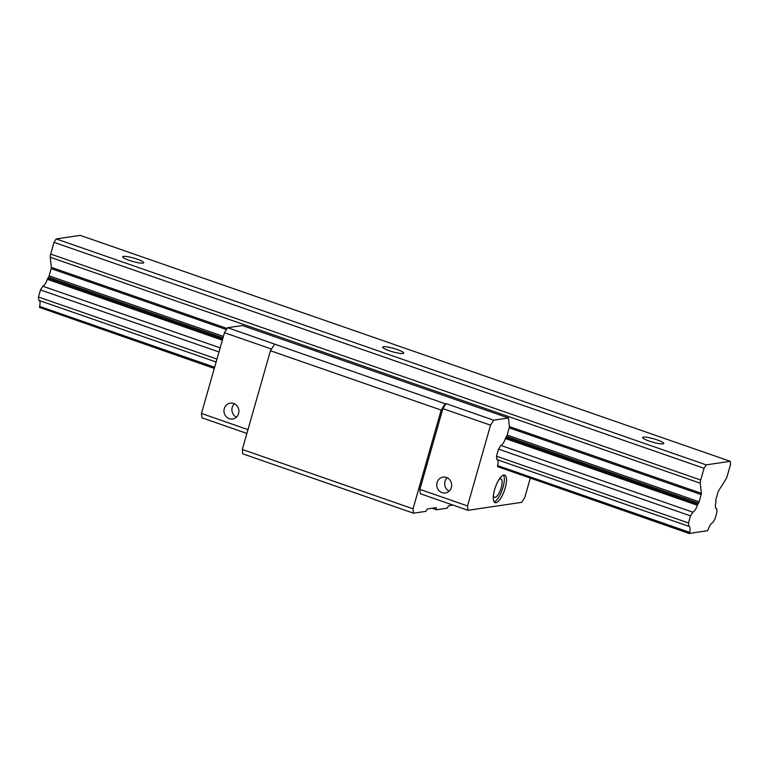 <?xml version="1.0" encoding="UTF-8"?>
<svg xmlns="http://www.w3.org/2000/svg" width="769" height="769" viewBox="0 0 769 769"><rect width="100%" height="100%" fill="white"/><g stroke="black" fill="none" stroke-linecap="round" stroke-linejoin="round"><path stroke-width="1.15" d="M493.419 495.438A9.718 3.211 109.2 0 0 494.534 497.312A9.718 3.211 109.2 0 0 495.092 497.36A9.718 3.211 109.2 0 0 501.253 487.604A9.718 3.211 109.2 0 0 500.917 478.943A9.718 3.211 109.2 0 0 500.35 478.904A9.718 3.211 109.2 0 0 498.879 479.731M467.994 510.299L467.542 505.944L490.545 425.19L493.708 420.191L446.039 403.619L442.877 408.627L419.874 489.372L420.326 493.727L467.994 510.299L521.709 502.34L524.794 497.466L530.264 478.251M446.039 403.619L445.184 403.744L441.175 410.088L413.049 508.828L413.501 513.183L425.872 511.356L427.41 508.915L436.244 507.607L436.475 509.78L447.077 508.213L448.615 505.771L453.085 505.108M467.542 505.944L419.874 489.372M490.545 425.19L442.877 408.627M437.061 482.538A8.017 7.459 81.6 0 1 443.031 477.088A8.017 7.459 81.6 0 1 451.355 487.508A8.017 7.459 81.6 0 1 445.386 492.958A8.017 7.459 81.6 0 1 437.061 482.538M493.708 420.191L508.472 418L242.398 325.518L227.634 327.7L445.184 403.744M508.472 418L509.366 426.574A1.942 0.644 -70.8 0 1 509.203 427.852L507.146 435.062A1.942 0.644 -70.8 0 1 506.569 436.398L505.906 437.446A1.942 0.644 109.2 0 0 505.396 438.541A7.873 2.605 -70.8 0 1 500.859 445.443L498.514 449.134L690.495 515.864L692.831 512.173A7.873 2.605 109.2 0 0 697.368 505.271A1.942 0.644 -70.8 0 1 697.877 504.176L698.54 503.128A1.942 0.644 109.2 0 0 699.117 501.792L701.174 494.582A1.942 0.644 109.2 0 0 701.338 493.304L700.29 483.211A4.864 1.605 -70.8 0 1 700.703 480.019L704.048 468.292L706.202 464.88L730.233 461.313L730.55 464.361L727.205 476.098A4.864 1.605 -70.8 0 1 725.763 479.433L718.611 490.747A1.942 0.644 109.2 0 0 718.035 492.083L715.977 499.292A1.942 0.644 109.2 0 0 715.814 500.571L715.91 501.513A1.942 0.644 -70.8 0 1 715.814 502.541A7.873 2.605 109.2 0 0 716.343 508.588A7.873 2.605 109.2 0 0 716.65 508.636L716.996 511.943L714.978 519.037L712.603 522.785A7.873 2.605 109.2 0 0 708.095 529.63A1.942 0.644 -70.8 0 1 707.595 530.716L689.553 533.388A1.942 0.644 -70.8 0 1 689.649 532.359A7.873 2.605 109.2 0 0 689.111 526.361A7.873 2.605 109.2 0 0 688.822 526.313L688.466 522.958L690.495 515.864M688.822 526.313L496.841 459.583L496.495 456.228L498.514 449.134M497.399 459.775A7.873 2.605 -70.8 0 1 497.678 465.63A1.942 0.644 109.2 0 0 497.581 466.658L689.582 533.628M505.195 488.094A14.582 4.816 109.2 0 0 504.675 475.107A14.582 4.816 109.2 0 0 494.592 489.67A14.582 4.816 109.2 0 0 495.101 502.657A14.582 4.816 109.2 0 0 505.195 488.094M494.159 501.888A14.582 4.816 109.2 0 0 503.022 487.344A14.582 4.816 109.2 0 0 503.455 475.127M227.634 327.7L224.471 332.708L201.468 413.453L201.92 417.807L246.878 433.437M224.471 332.708L271.505 349.049M274.446 344.397L270.438 350.741L242.312 449.481L242.764 453.835L413.501 513.183M201.468 413.453L247.964 429.621M238.582 413.549A8.017 7.459 -98.4 0 0 230.258 403.129A8.017 7.459 -98.4 0 0 224.288 408.579A8.017 7.459 -98.4 0 0 232.613 418.999A8.017 7.459 -98.4 0 0 238.582 413.549M234.42 403.792A8.017 7.459 -98.4 0 0 232.238 407.397A8.017 7.459 -98.4 0 0 236.4 417.154M270.438 350.741L441.175 410.088M242.312 449.481L413.049 508.828M432.015 508.232L436.475 509.78M449.173 491.122A8.017 7.459 81.6 0 1 445.011 481.356A8.017 7.459 81.6 0 1 447.193 477.751M716.064 508.434L716.65 508.636M706.202 464.88L56.185 238.928L80.216 235.372L730.233 461.313M389.229 350.712A10.939 1.759 15.9 0 0 403.725 353.115A10.939 1.759 15.9 0 0 397.179 349.53A10.939 1.759 15.9 0 0 382.693 347.127A10.939 1.759 15.9 0 0 389.229 350.712M649.238 441.089A10.939 1.759 15.9 0 0 663.734 443.502A10.939 1.759 15.9 0 0 657.187 439.916A10.939 1.759 15.9 0 0 642.692 437.503A10.939 1.759 15.9 0 0 649.238 441.089M137.18 259.153A10.939 1.759 15.9 0 0 122.684 256.75A10.939 1.759 15.9 0 0 129.221 260.335A10.939 1.759 15.9 0 0 143.716 262.738A10.939 1.759 15.9 0 0 137.18 259.153M56.185 238.928L54.022 242.341L704.048 468.292M54.022 242.341L50.677 254.078A4.864 1.605 109.2 0 0 50.273 257.259L51.321 267.362A1.942 0.644 -70.8 0 1 51.158 268.631L49.101 275.84A1.942 0.644 -70.8 0 1 48.524 277.176L47.861 278.234A1.942 0.644 109.2 0 0 47.351 279.33A7.873 2.605 -70.8 0 1 42.804 286.222L40.469 289.923L218.982 351.971M692.831 512.173L500.859 445.443M220.145 347.867L42.804 286.222M40.469 289.923L38.45 297.017L216.954 359.065M496.495 456.228L688.466 522.958M38.45 297.017L38.796 300.362L216.118 362.007M39.354 300.564A7.873 2.605 -70.8 0 1 39.632 306.418A1.942 0.644 109.2 0 0 39.536 307.437L214.291 368.418M50.677 254.078L700.703 480.019M700.29 483.211L50.273 257.259M51.321 267.362L227.143 328.478M509.366 426.574L701.338 493.304M701.174 494.582L509.203 427.852M226.451 329.565L51.158 268.631M49.101 275.84L223.404 336.428M507.146 435.062L699.117 501.792M698.54 503.128L506.569 436.398M223.01 337.831L48.524 277.176M47.861 278.234L222.674 338.994M505.906 437.446L697.877 504.176M47.351 279.33L222.347 340.158M505.396 438.541L697.368 505.271M39.632 306.418L214.628 367.246M497.678 465.63L689.649 532.359M689.553 533.388L497.581 466.658M214.349 368.207L39.536 307.437"/></g></svg>
